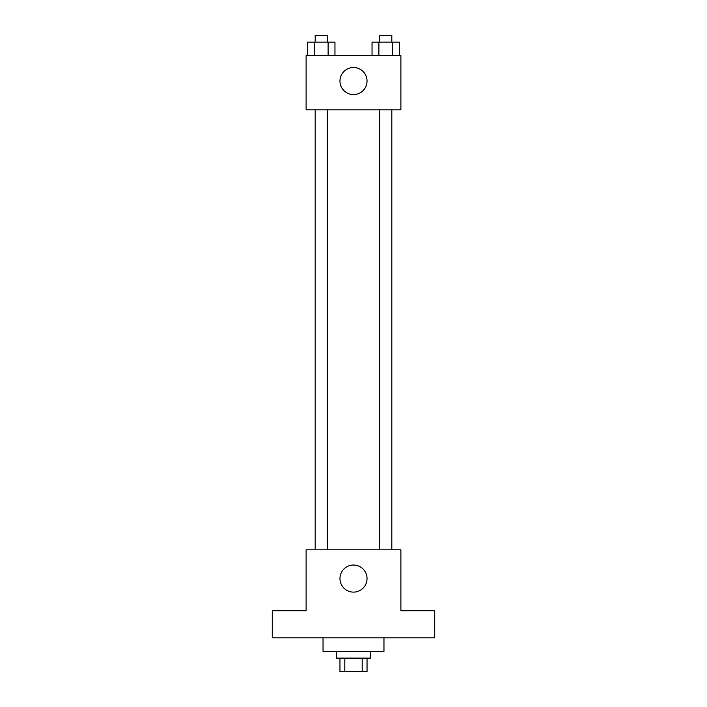 <?xml version="1.0" encoding="UTF-8"?>
<svg xmlns="http://www.w3.org/2000/svg" width="707" height="707" viewBox="0 0 707 707"><rect width="100%" height="100%" fill="white"/><g stroke="black" fill="none" stroke-linecap="round" stroke-linejoin="round"><path stroke-width="1.06" d="M362.187 658.111L362.187 671.65L339.961 671.65L339.961 658.111M362.187 671.65L367.039 671.65L367.039 658.111M370.424 651.341L370.424 658.111L336.576 658.111L336.576 651.341M344.813 658.111L344.813 671.65M323.037 637.802L323.037 651.341L383.963 651.341L383.963 637.802M434.725 637.802L272.275 637.802L272.275 610.724L306.113 610.724L306.113 549.807L400.887 549.807L400.887 610.724L434.725 610.724L434.725 637.802M367.039 578.573A13.539 13.539 0 0 1 346.73 590.301A13.539 13.539 0 0 1 346.73 566.846A13.539 13.539 0 0 1 367.039 578.573M379.632 549.807L379.632 109.815M327.368 109.815L327.368 549.807M400.887 109.815L306.113 109.815L306.113 55.659L400.887 55.659L400.887 109.815M367.039 81.04A13.539 13.539 0 0 1 346.73 92.767A13.539 13.539 0 0 1 346.73 69.321A13.539 13.539 0 0 1 367.039 81.04M399.402 55.659L399.402 42.12L372.041 42.12L372.041 55.659M392.562 42.12L392.562 55.659M378.881 42.12L378.881 55.659M379.632 42.12L379.632 35.35L391.811 35.35L391.811 42.12M334.959 55.659L334.959 42.12L307.598 42.12L307.598 55.659M328.119 42.12L328.119 55.659M314.438 42.12L314.438 55.659M315.189 42.12L315.189 35.35L327.368 35.35L327.368 42.12M391.811 549.807L391.811 109.815M315.189 109.815L315.189 549.807"/></g></svg>
